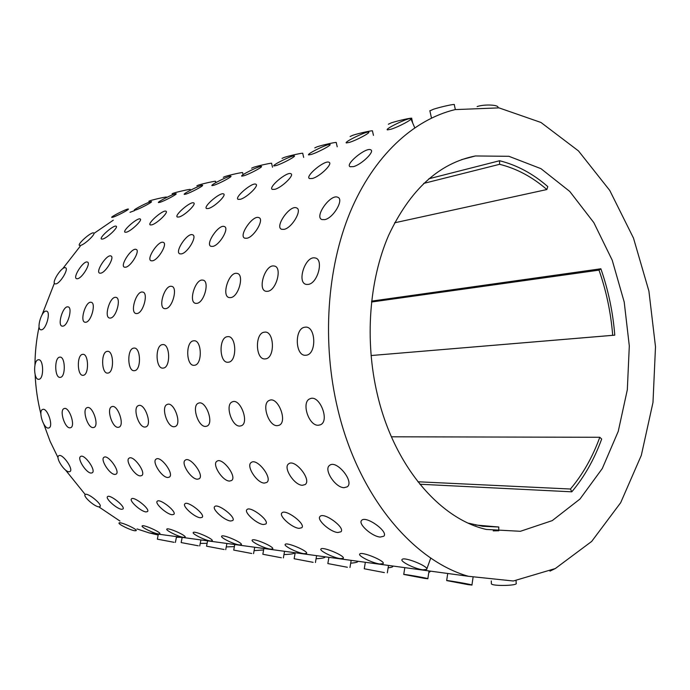 <?xml version="1.0" encoding="UTF-8"?>
<svg xmlns="http://www.w3.org/2000/svg" width="690" height="690" viewBox="0 0 690 690"><rect width="100%" height="100%" fill="white"/><g stroke="black" fill="none" stroke-linecap="round" stroke-linejoin="round"><path stroke-width="1.03" d="M384.39 572.588L364.268 568.776L384.39 572.588M121.638 509.298L122.949 509.013C125.873 506.822 109.684 493.85 107.528 496.671C105.061 498.447 116.964 509.082 121.638 509.298M85.819 322.247C91.391 321.816 96.402 302.41 90.994 302.289C85.482 301.09 79.41 322.014 85.206 322.264L85.819 322.247M308.197 284.409C317.883 283.469 324.145 258.672 314.916 257.939C305.066 255.688 296.312 283.469 306.584 284.435L308.197 284.409M174.078 542.314L157.337 539.157L174.078 542.314M48.3 428.067L48.895 427.947C53.88 426.567 47.3 407.16 42.633 409.455C37.976 410.705 43.427 428.576 48.3 428.067M83.136 375.308L83.214 375.3C89.312 375.067 88.743 353.108 82.679 354.358C76.599 354.582 77.073 376.326 83.136 375.308M146.03 511.92L147.488 511.592C150.601 509.22 133.808 495.86 131.505 498.887C128.901 500.802 141.045 511.678 146.03 511.92M228.2 362.233L228.356 362.216C237.429 361.715 236.532 334.952 227.51 336.677C218.471 337.151 219.17 363.613 228.2 362.233M429.879 110.883L433.389 109.262C440.876 106.795 455.943 103.517 454.279 104.716L455.348 109.538M163.116 368.098L163.237 368.089C170.896 367.718 170.163 343.103 162.538 344.612C154.896 344.966 155.492 369.314 163.116 368.098M159.959 202.308C164.686 200.902 177.822 193.925 176.097 193.735C174.915 193.002 156.535 202.239 158.502 202.584L159.959 202.308M77.616 278.717C82.429 277.958 91.287 262.838 87.406 262.062C83.559 260.242 72.269 277.665 76.625 278.708L77.616 278.717M91.149 473.064L92.253 472.797C96.496 470.528 84.24 453.416 80.575 456.513C76.84 458.445 86.276 473.193 91.149 473.064M313.139 562.333L294.13 558.736L313.139 562.333M229.503 481.068L231.53 480.55C237.541 476.928 222.146 456.711 216.867 461.291C211.761 464.258 222.577 481.154 229.503 481.068M276.25 165.522C282.4 163.677 296.424 156.19 294.302 155.897C292.638 154.931 271.343 165.436 273.921 165.954L276.25 165.522M243.855 175.769C249.599 174.053 263.39 166.695 261.381 166.428C259.854 165.531 239.396 175.683 241.793 176.157L243.855 175.769M277.268 425.67L278.967 425.325C288.084 422.159 278.036 396.017 269.393 400.381C261.139 403.107 268.401 426.394 277.268 425.67M380.207 537.062L383.812 536.216C388.875 531.645 365.528 515.059 361.612 520.433C357.731 523.822 371.97 536.535 380.207 537.062M158.433 533.957L159.83 533.827C161.684 532.482 143.106 524.176 142.157 525.927C140.648 526.988 153.844 533.482 158.433 533.957M205.568 426.42L206.828 426.17C214.53 423.651 205.706 399.57 198.427 403.202C191.38 405.401 198.056 427.084 205.568 426.42M304.014 553.699L306.515 553.466C309.051 551.431 286.652 541.848 285.229 544.358C283.279 545.876 297.657 553.009 304.014 553.699M181.505 253.877C187.835 252.816 197.59 235.98 192.596 234.781C187.43 232.297 174.121 252.264 179.892 253.86L181.505 253.877M263.477 524.529L265.857 523.986C269.911 520.605 250.022 505.52 246.934 509.634C243.682 512.256 256.93 524.159 263.477 524.529M224.121 549.516L206.552 546.195L224.121 549.516M239.844 426.066L241.302 425.764C249.668 422.953 240.275 397.88 232.357 401.847C224.742 404.297 231.693 426.756 239.844 426.066M194.287 365.286L194.416 365.277C202.739 364.846 201.929 339.204 193.657 340.817C185.351 341.222 185.998 366.58 194.287 365.286M60.203 377.378L60.271 377.37C65.955 377.171 65.421 355.971 59.771 357.153C54.113 357.351 54.553 378.344 60.203 377.378M212.865 246.382C219.687 245.217 229.701 227.907 224.362 226.553C218.756 223.845 204.792 244.562 211.019 246.356L212.865 246.382M172.19 514.723L173.828 514.361C177.149 511.782 159.692 498.016 157.216 501.268C154.474 503.338 166.876 514.464 172.19 514.723M196.84 185.834L198.323 185.144C203.041 183.575 216.695 180.59 215.522 181.384L215.841 182.634M294.647 552.673L294.647 552.828C294.371 553.716 290.809 554.294 283.97 554.579M312.406 178.477C319.815 176.64 333.054 163.815 329.113 162.331C325.085 159.476 304.566 176.442 309.482 178.563L312.406 178.477M140.355 475.91L141.735 475.574C146.582 472.857 133.274 454.615 129.056 458.195C124.847 460.471 134.783 476.031 140.355 475.91M318.306 425.247L320.289 424.824C330.269 421.245 319.444 393.947 309.983 398.777C301.012 401.839 308.628 426.006 318.306 425.247M240.327 199.298C246.71 197.728 259.388 185.463 255.904 184.256C252.488 181.858 233.884 197.65 238.11 199.367L240.327 199.298M165.747 308.654C172.681 308.051 178.132 286.626 171.439 286.333C164.505 284.823 157.587 308.223 164.85 308.672L165.747 308.654M340.36 558.633L343.206 558.357C345.923 556.14 322.506 546.264 320.954 548.981C318.892 550.611 333.537 557.874 340.36 558.633M172.077 193.812L173.406 193.191C177.856 191.708 191.32 188.758 190.199 189.508L190.388 190.259M349.399 142.39C356.497 140.251 371.004 132.489 368.632 132.118C366.632 131.005 343.379 142.304 346.354 142.951L349.399 142.39M379.845 563.989L383.105 563.67C386.029 561.237 361.457 551.06 359.766 554.01C357.593 555.769 372.505 563.169 379.845 563.989M167.791 477.497L169.352 477.109C174.544 474.134 160.623 455.271 156.087 459.143C151.602 461.619 161.814 477.609 167.791 477.497M392.826 566.016L392.834 566.292C393.102 566.887 391.532 567.404 388.134 567.844M311.319 154.431C317.918 152.447 332.183 144.822 329.941 144.495C328.112 143.46 305.894 154.344 308.663 154.922L311.319 154.431M234.384 546.592L226.26 546.92M377.309 394.223C364.605 340.386 369.133 280.494 388.565 235.48C410.127 189.647 439.073 163.142 475.41 155.966L508.909 156.302L540.96 168.662L569.75 191.432L593.849 222.654L612.237 260.242L624.209 302.048L629.306 345.94L627.322 389.772L618.24 431.379L602.284 468.545L579.988 499.025L552.25 520.614L520.415 531.291L486.321 529.446C439.668 518.897 393.818 465.672 377.309 394.223M40.865 413.828C37.631 401.019 35.725 387.987 35.138 374.722M34.957 364.993C35.061 352.012 36.441 339.282 39.08 326.801M42.056 314.795L54.398 283.185M62.678 268.738L80.213 246.235M94.03 233.358L113.272 220.205M130.005 212.296L134.584 210.614M182.126 537.381L176.424 537.234M158.183 535.017L149.135 532.896L136.974 528.92M119.957 521.045L98.799 506.848M85.215 494.497L65.481 469.993M58.055 457.686L50.12 441.35L43.763 424.074M337.833 409.36C321.79 342.775 326.827 268.479 350.166 212.141C373.713 155.862 413.413 119.663 455.089 109.607L498.991 107.873L540.96 122.466L578.479 150.92L609.744 190.423L633.489 238.093L648.911 291.111L655.5 346.777L652.99 402.425L641.321 455.34L620.69 502.674L591.666 541.443L555.295 568.551L513.334 580.997L468.329 576.279C412.655 560.332 358.257 495.731 337.833 409.36M69.949 427.835L70.621 427.714C75.943 426.196 69.086 406.134 64.092 408.592C59.124 409.955 64.748 428.378 69.949 427.835M197.409 479.214L199.186 478.765C204.766 475.488 190.155 455.961 185.265 460.17C180.487 462.878 190.992 479.309 197.409 479.214M110.478 318.055C116.455 317.572 121.595 297.537 115.808 297.364C109.874 296.079 103.552 317.771 109.779 318.073L110.478 318.055M185.946 194.088C190.983 192.588 204.326 185.481 202.515 185.274C201.23 184.489 182.22 194.011 184.316 194.39L185.946 194.088M394.602 222.81L546.86 189.534C532.344 176.933 516.586 168.524 499.595 164.306L423.677 183.411M499.595 164.306L499.603 160.736L428.809 178.788M499.603 160.736C516.939 165.091 532.991 173.699 547.774 186.576L546.86 189.534M230.667 521.002L232.754 520.536C236.541 517.448 217.557 502.82 214.685 506.624C211.614 509.039 224.569 520.674 230.667 521.002M468.087 584.637L471.934 585.06C474.194 584.948 447.568 580.23 446.663 580.583L468.087 584.637M282.063 158.407L284.142 157.441C289.835 155.552 304.074 152.456 302.72 153.396L303.678 157.398M134.921 530.765L136.18 530.653C137.931 529.403 119.939 521.312 119.068 522.96C117.619 523.952 130.6 530.325 134.921 530.765M152.55 260.803C158.441 259.828 167.946 243.449 163.271 242.38C158.493 240.094 145.771 259.354 151.127 260.786L152.55 260.803M38.812 379.302L38.873 379.293C44.177 379.129 43.686 358.645 38.407 359.766C33.12 359.93 33.534 380.224 38.812 379.302M213.84 185.265C219.213 183.661 232.78 176.433 230.874 176.2C229.468 175.364 209.769 185.187 212.011 185.61L213.84 185.265M125.727 267.211C131.221 266.314 140.501 250.384 136.12 249.418C131.678 247.313 119.482 265.917 124.476 267.203L125.727 267.211M69.009 471.779L69.992 471.546C73.977 469.459 62.186 452.873 58.754 455.754C55.226 457.548 64.437 471.917 69.009 471.779M281.339 557.753L262.838 554.26L281.339 557.753M344.06 487.692L347.182 486.855C354.815 481.836 336.366 459.298 329.613 465.37C323.334 469.338 335.262 487.727 344.06 487.692M107.804 373.083L107.89 373.074C114.454 372.807 113.833 350.028 107.304 351.357C100.757 351.615 101.275 374.161 107.804 373.083M114.876 474.435L116.11 474.142C120.638 471.658 107.882 453.994 103.957 457.323C99.99 459.419 109.667 474.565 114.876 474.435M93.167 427.593L93.918 427.446C99.619 425.782 92.451 405.021 87.095 407.669C81.791 409.161 87.587 428.154 93.167 427.593M174.061 426.748L175.165 426.532C182.272 424.281 173.949 401.114 167.23 404.452C160.692 406.436 167.118 427.377 174.061 426.748M357.713 561.246L357.722 561.479C357.877 562.186 355.54 562.755 350.693 563.187M424.488 578.367L427.835 578.729C429.922 578.625 404.538 574.106 403.736 574.434L424.488 578.367M198.289 545.799L181.151 542.564L198.289 545.799M325.076 556.804L325.076 557.002C325.05 557.805 322.049 558.391 316.08 558.753M41.486 329.794C46.359 329.44 51.112 311.19 46.368 311.138C41.581 310.103 35.949 329.647 41.003 329.811L41.486 329.794M148.85 201.29L150.041 200.73C154.241 199.332 167.523 196.417 166.454 197.133L166.549 197.504M207.112 543.306L200.229 543.409M183.557 537.363L185.11 537.217C187.076 535.768 167.868 527.22 166.842 529.101C165.255 530.231 178.675 536.855 183.557 537.363M145.004 427.058L145.97 426.869C152.559 424.833 144.667 402.529 138.449 405.599C132.368 407.402 138.561 427.662 145.004 427.058M137.034 313.536C143.468 312.993 148.764 292.293 142.545 292.06C136.137 290.671 129.53 313.182 136.249 313.553L137.034 313.536M135.689 209.984C140.139 208.665 153.059 201.808 151.421 201.644C150.334 200.945 132.532 209.915 134.386 210.226L135.689 209.984M112.97 217.169C117.162 215.936 129.884 209.191 128.314 209.044C127.314 208.389 110.046 217.109 111.797 217.393L112.97 217.169M337.841 532.516L340.964 531.783C345.656 527.669 323.619 511.601 320.005 516.5C316.339 519.605 330.234 532.05 337.841 532.516M430.698 571.165L428.766 572.657M390.911 129.254C398.553 126.951 413.327 119.051 410.809 118.637C408.609 117.429 384.175 129.185 387.401 129.901L390.911 129.254M270.454 549.145L272.654 548.938C275.025 547.075 253.541 537.777 252.23 540.098C250.384 541.503 264.512 548.507 270.454 549.145M179.089 216.979C184.635 215.642 196.797 203.912 193.7 202.912C190.785 200.868 173.699 215.642 177.364 217.048L179.089 216.979M151.8 224.862C156.984 223.62 168.903 212.141 165.98 211.235C163.28 209.346 146.841 223.646 150.265 224.923L151.8 224.862M251.643 168.196L253.489 167.334C258.836 165.566 272.878 162.504 271.584 163.392L272.524 167.239M210.467 541.012L212.201 540.848C214.288 539.278 194.39 530.489 193.278 532.499C191.613 533.715 205.266 540.46 210.467 541.012M305.886 355.229L306.093 355.212C317.003 354.522 315.899 325.206 305.058 327.215C294.182 327.836 295.027 356.825 305.886 355.229M263.632 549.947L254.101 550.637M516.068 580.695L516.172 583.248C518.587 585.715 492.479 586.353 491.392 583.852L491.375 583.447M302.41 485.286L305.101 484.578C312.13 480.093 294.846 458.367 288.644 463.87C282.788 467.458 294.311 485.337 302.41 485.286M102.741 239.033C107.304 237.955 118.775 226.967 116.153 226.208C113.824 224.561 98.506 238.016 101.525 239.076L102.741 239.033M265.253 358.895L265.426 358.878C275.353 358.291 274.361 330.303 264.494 332.166C254.601 332.709 255.369 360.378 265.253 358.895M422.892 569.828L426.644 569.466C429.792 566.775 403.926 556.287 402.08 559.495C399.777 561.41 414.975 568.931 422.892 569.828M417.899 481.767L570.432 489.02C582.757 474.418 592.546 457.168 599.8 437.279L391.42 436.796M599.8 437.279L601.68 439.038C594.306 459.307 584.344 476.902 571.803 491.823L419.874 484.233M570.432 489.02L571.803 491.823M134.386 370.685L134.481 370.677C141.562 370.366 140.889 346.699 133.843 348.114C126.788 348.416 127.331 371.832 134.386 370.685M599.015 270.135L600.861 268.781C608.295 290.024 612.936 312.147 614.781 335.168L371.048 355.54L612.694 335.314C610.883 312.708 606.329 290.982 599.015 270.135L371.496 302.022M600.861 268.781L371.591 301.125M612.694 335.314L614.781 335.168M251.738 553.492L233.72 550.085L251.738 553.492M554.933 568.732L549.965 571.122M200.324 517.75L202.17 517.336C205.715 514.516 187.533 500.336 184.868 503.838C181.97 506.081 194.64 517.448 200.324 517.75M284.09 229.356C292.077 227.95 302.669 209.613 296.528 207.897C289.895 204.62 274.318 227.01 281.649 229.304L284.09 229.356M350.123 136.525L352.797 135.283C359.3 133.127 373.946 129.944 372.453 131.005L373.463 135.369M239.352 544.928L241.302 544.746C243.527 543.039 222.87 534 221.671 536.156C219.912 537.467 233.798 544.341 239.352 544.928M208.509 208.484C214.461 207.035 226.872 195.046 223.586 193.942C220.438 191.734 202.636 207 206.56 208.553L208.509 208.484M118.111 427.334L118.965 427.17C125.088 425.333 117.576 403.831 111.814 406.669C106.139 408.308 112.134 427.912 118.111 427.334M274.836 189.327C281.71 187.637 294.656 175.088 290.956 173.751C287.256 171.146 267.755 187.499 272.3 189.405L274.836 189.327M314.795 147.884L317.15 146.789C323.231 144.771 337.669 141.64 336.246 142.632L337.229 146.806M353.444 166.626C361.457 164.625 375.006 151.507 370.815 149.859C366.416 146.729 344.741 164.341 350.072 166.721L353.444 166.626M62.885 326.154C68.086 325.758 72.968 306.955 67.905 306.869C62.773 305.756 56.934 325.965 62.342 326.172L62.885 326.154M477.126 106.571L477.256 106.527C484.742 104.009 499.5 104.828 497.921 107.649L497.921 107.709M264.373 483.086L266.702 482.483C273.197 478.463 256.922 457.513 251.203 462.516C245.744 465.776 256.896 483.155 264.373 483.086M347.389 567.266L327.845 563.566L347.389 567.266M223.31 177.321L224.957 176.554C229.968 174.881 243.82 171.862 242.595 172.698L243.087 174.691M299.081 528.35L301.797 527.729C306.153 524.003 285.255 508.435 281.917 512.911C278.467 515.766 292.025 527.936 299.081 528.35M324.774 219.627C333.443 218.083 344.362 199.212 337.755 197.262C330.519 193.623 313.941 216.953 321.928 219.558L324.774 219.627M468.381 523.167L482.646 526.28L498.775 527.013L475.488 525.004M498.775 527.013L498.767 530.774L493.212 530.869M246.934 238.24C254.308 236.963 264.598 219.144 258.879 217.626C252.79 214.65 238.076 236.178 244.821 238.197L246.934 238.24M196.866 303.359C204.378 302.686 209.993 280.502 202.774 280.123C195.244 278.475 187.965 302.832 195.839 303.376L196.866 303.359M55.959 283.892C60.47 283.193 69.138 268.462 65.472 267.755C61.884 266.064 50.982 282.943 55.071 283.892L55.959 283.892M388.358 124.226L391.411 122.811C398.38 120.509 413.241 117.283 411.663 118.413L412.698 122.984M80.618 245.416C84.904 244.415 96.169 233.66 93.685 232.97C91.503 231.426 76.694 244.493 79.523 245.468L80.618 245.416M267.677 291.309C276.552 290.464 282.572 266.599 274.094 266.012C265.115 263.994 256.939 290.533 266.297 291.335L267.677 291.309M100.818 273.171C105.95 272.343 115.014 256.827 110.892 255.964C106.769 254.015 95.048 272.007 99.705 273.162L100.818 273.171M230.719 297.597C238.869 296.847 244.674 273.852 236.868 273.378C228.657 271.558 220.964 296.959 229.529 297.623L230.719 297.597M98.843 506.848L100.016 506.598C102.784 504.571 87.138 491.961 85.129 494.601C82.791 496.257 94.452 506.658 98.843 506.848M126.417 232.194C131.273 231.038 142.968 219.808 140.199 218.98C137.689 217.221 121.837 231.081 125.045 232.245L126.417 232.194M387.332 572.855L388.522 565.429M364.268 568.776L365.338 562.281M175.389 542.426L176.545 536.622M157.337 539.157L158.355 534.146M429.836 110.693L431.483 118.05M315.416 562.54L316.615 555.657M294.13 558.736L295.199 552.75M225.734 549.663L226.915 543.47M206.552 546.195L207.595 540.839M461.489 159.657L475.41 155.966M149.135 532.896L468.329 576.279M471.943 584.991L473.021 577.616M446.663 580.583L447.732 573.476M283.366 557.934L284.556 551.301M262.838 554.26L263.899 548.49M427.843 578.668L429.033 570.941M403.736 574.434L404.814 567.646M199.738 545.928L200.911 539.934M181.151 542.564L182.177 537.389M410.964 118.999L414.733 127.728M491.392 583.852L491.289 580.928M426.8 569.034L430.758 558.02M253.549 553.656L254.731 547.248M233.72 550.085L234.773 544.531M349.968 567.491L351.167 560.358M327.845 563.566L328.914 557.33"/></g></svg>
